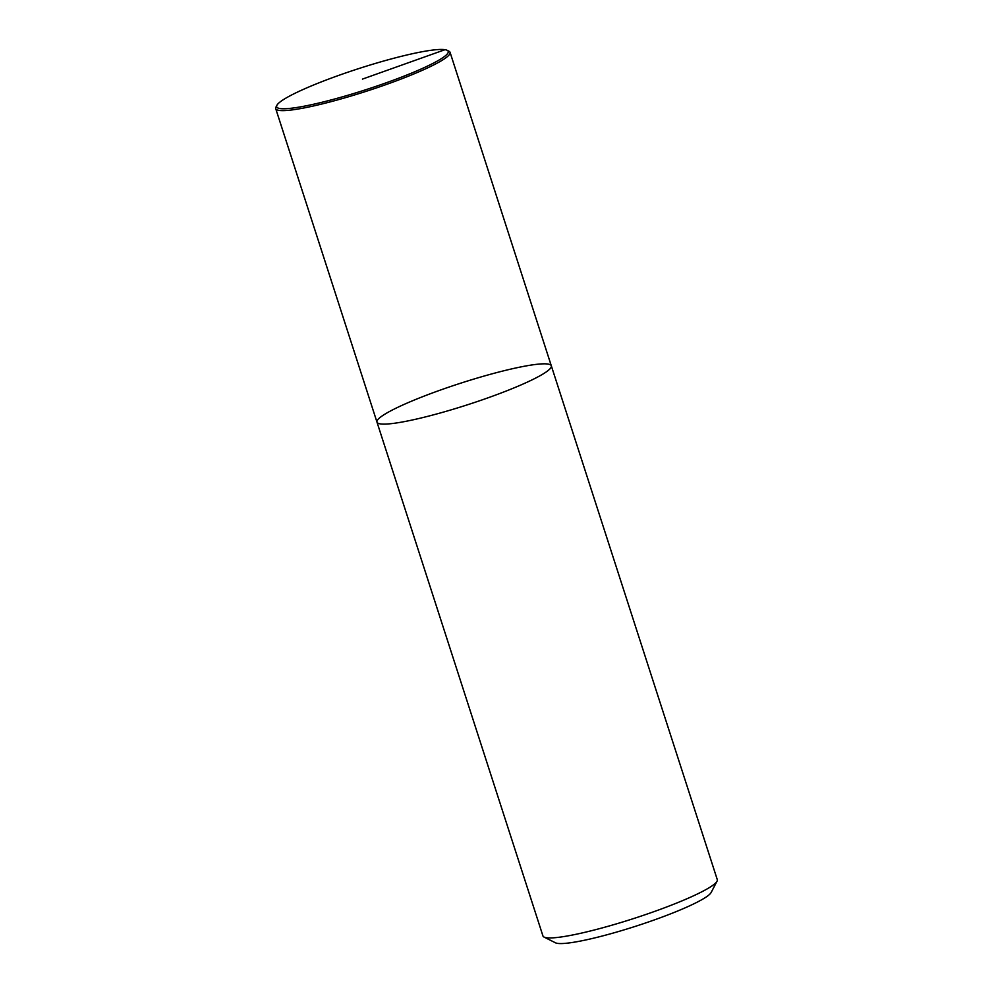 <?xml version="1.0" encoding="UTF-8"?>
<svg xmlns="http://www.w3.org/2000/svg" width="993" height="993" viewBox="0 0 993 993"><rect width="100%" height="100%" fill="white"/><g stroke="black" fill="none" stroke-linecap="round" stroke-linejoin="round"><path stroke-width="1.49" d="M551.314 365.821A91.604 11.32 -17.9 0 1 477.894 401.346A91.604 11.32 -17.9 0 1 380.232 423.874A91.604 11.32 -17.9 0 1 376.98 422.124L542.935 935.94A91.604 11.32 -17.9 0 0 544.04 937.069A91.604 11.32 -17.9 0 0 546.2 937.69A91.604 11.32 -17.9 0 0 638.499 916.961A91.604 11.32 -17.9 0 0 717.033 881.188A91.604 11.32 -17.9 0 0 717.281 879.637L551.314 365.809A91.604 11.32 -17.9 0 0 460.69 383.186A91.604 11.32 -17.9 0 0 376.98 422.124A91.604 11.32 -17.9 0 0 380.232 423.874A91.604 11.32 -17.9 0 0 477.894 401.346A91.604 11.32 -17.9 0 0 551.314 365.821L450.065 52.331A91.604 11.32 -17.9 0 0 448.973 51.226L447.123 50.295M544.052 937.069L555.447 942.791A82.444 10.191 -17.9 0 0 557.383 943.35A82.444 10.191 -17.9 0 0 640.448 924.694A82.444 10.191 -17.9 0 0 711.137 892.496L717.033 881.201M276.91 105.27A90.14 11.146 -17.9 0 0 279.877 108.522A90.14 11.146 -17.9 0 0 381.2 84.566A90.14 11.146 -17.9 0 0 447.148 50.308A90.14 11.146 -17.9 0 0 359.094 68.48A90.14 11.146 -17.9 0 0 276.91 105.27L275.967 107.083A91.604 11.32 -17.9 0 0 275.719 108.647A91.604 11.32 -17.9 0 0 278.983 110.384A91.604 11.32 -17.9 0 0 376.645 87.856A91.604 11.32 -17.9 0 0 450.065 52.344M362.445 79.105L445.013 49.687M376.98 422.124L275.719 108.647"/></g></svg>
